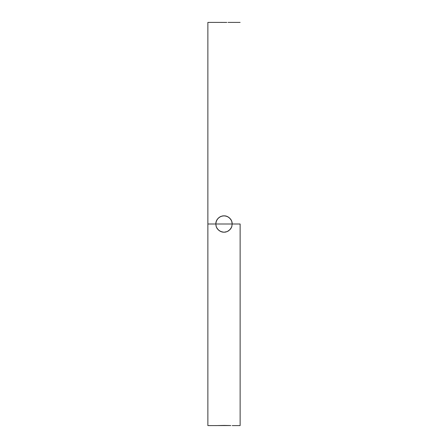 <?xml version="1.0" encoding="UTF-8"?>
<svg xmlns="http://www.w3.org/2000/svg" width="448" height="448" viewBox="0 0 448 448"><rect width="100%" height="100%" fill="white"/><g stroke="black" fill="none" stroke-linecap="round" stroke-linejoin="round"><path stroke-width="0.67" d="M226.839 22.422L220.046 22.4M216.395 220.87L215.936 222.37M216.093 221.743L217.157 219.43L219.43 217.162L222.398 215.93L225.607 215.93L228.57 217.162L230.838 219.43L231.599 220.853L232.226 224L215.774 224L216.401 220.853L218.187 218.182L220.853 216.401L223.994 215.774L227.142 216.401L229.813 218.182L231.599 220.853L232.064 222.393L232.226 224L231.599 227.147L229.818 229.813L227.153 231.594L224.006 232.226L222.404 232.07L219.436 230.843L217.168 228.581L216.406 227.158L215.774 224L207.872 224L207.872 425.6L230.832 425.55M231.918 221.766L232.053 222.32M231.336 220.282L231.577 220.802M225.607 215.93L226.268 216.093M240.128 224L232.226 224L240.128 224L240.128 425.6L240.128 224M215.774 425.6L223.978 425.432M224.022 425.432L229.813 425.516M232.064 222.393L232.226 224L231.599 227.147L230.838 228.57L228.57 230.838L227.153 231.594L224.006 232.226L220.858 231.599L218.187 229.818L216.406 227.158L215.774 224L207.872 224L207.872 22.4L207.872 425.6M232.226 224L215.774 224L215.93 222.398L217.157 219.43M226.85 22.422L226.24 22.428M225.546 22.434L220.646 22.411M224.006 232.226L222.404 232.07M225.607 232.064L225.322 232.12M230.776 228.665L230.474 229.074M231.51 227.354L231.146 228.071M231.924 226.212L231.605 227.142M224.028 232.226L225.579 232.07M225.63 232.064L227.136 231.605M220.881 231.61L222.376 232.064M215.936 225.63L216.395 227.136M240.128 425.6L232.226 425.6M207.872 22.4L219.968 22.4M240.128 22.4L228.032 22.4"/></g></svg>
